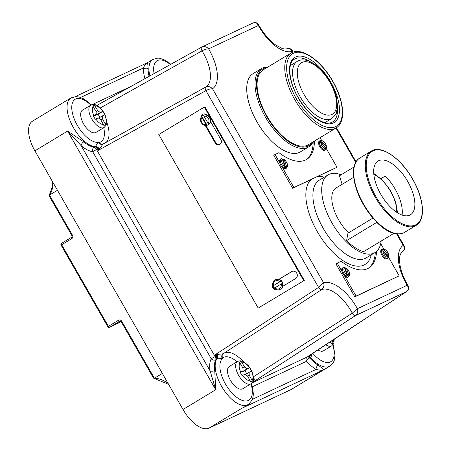 <?xml version="1.0" encoding="UTF-8"?>
<svg xmlns="http://www.w3.org/2000/svg" width="451" height="451" viewBox="0 0 451 451"><rect width="100%" height="100%" fill="white"/><g stroke="black" fill="none" stroke-linecap="round" stroke-linejoin="round"><path stroke-width="0.68" d="M267.003 67.565A44.717 21.18 58.9 0 0 266.552 116.335A44.717 21.18 58.9 0 0 312.227 142.398M313.084 141.885A45.72 21.654 -121.1 0 1 308.693 146.874A45.72 21.654 -121.1 0 1 265.363 116.995A45.72 21.654 -121.1 0 1 261.4 68.614A45.72 21.654 -121.1 0 1 267.86 67.052M336.08 127.983L308.411 144.703A43.719 20.707 -121.1 0 1 266.981 116.132A43.719 20.707 -121.1 0 1 263.187 69.871L290.861 53.15C301.353 46.363 321.208 60.541 332.872 81.332C344.107 100.618 346.244 122.176 336.08 127.983A43.719 20.707 -121.1 0 1 294.65 99.412A43.719 20.707 -121.1 0 1 290.861 53.15M261.4 68.614L253.096 73.631A45.72 21.654 58.9 0 0 257.064 122.012A45.72 21.654 58.9 0 0 300.394 151.891L308.693 146.874M326.022 148.943A5.339 2.531 58.9 0 0 326.124 148.249L326.721 147.505L326.473 146.868L321.462 140.938L320.047 140.622A5.339 2.531 -121.1 0 1 320.109 140.582A5.339 2.531 -121.1 0 1 320.216 140.526M284.434 167.806A5.339 2.531 -121.1 0 1 280.793 163.121A5.339 2.531 -121.1 0 1 281.029 158.944L281.503 158.735L282.399 159.293L284.863 166.419L284.181 167.958A5.339 2.531 58.9 0 0 286.007 168.364L286.689 166.825L284.226 159.699L283.865 159.214L282.901 159.372A5.339 2.531 58.9 0 0 282.303 159.079M314.403 141.084A55.4 26.237 -121.1 0 1 306.657 159.412A55.4 26.237 -121.1 0 1 305.507 160.026A55.4 26.237 -121.1 0 1 278.96 152.675L275.009 154.53L279.693 162.704A5.339 2.531 -121.1 0 1 280.223 159.428A5.339 2.531 -121.1 0 1 280.336 159.372M279.693 162.704A5.339 2.531 58.9 0 0 282.258 167.186L293.9 187.515L336.998 167.259L326.124 148.266M285.855 168.499A5.339 2.531 -121.1 0 1 285.748 168.573A5.339 2.531 -121.1 0 1 285.635 168.629A5.339 2.531 -121.1 0 1 282.258 167.186M319.409 141.011A5.339 2.531 58.9 0 0 319.302 141.067A5.339 2.531 58.9 0 0 319.832 146.834A5.339 2.531 58.9 0 0 324.714 150.268A5.339 2.531 58.9 0 0 324.827 150.211A5.339 2.531 58.9 0 0 324.929 150.138M326.124 148.249L319.798 140.774A5.339 2.531 58.9 0 0 319.111 142.358L320.774 142.527L325.785 148.452L325.69 149.687A5.339 2.531 -121.1 0 1 325.628 149.721A5.339 2.531 -121.1 0 1 325.521 149.783A5.339 2.531 -121.1 0 1 321.574 147.702A5.339 2.531 -121.1 0 1 319.364 142.206M330.329 341.644L331.412 343.859L333.137 343.053L331.919 340.601M103.871 125.468L105.596 124.656L102.456 118.844L102.276 115.992L104.982 114.734L102.991 111.267L100.291 112.519L97.816 110.743L94.394 105.1L92.669 105.906L96.091 111.555L96.266 114.407L93.284 115.828L95.274 119.301L98.256 117.88L100.731 119.656L103.871 125.468M317.842 349.846A13.017 6.162 58.9 0 0 323.215 350.957A13.017 6.162 58.9 0 0 323.485 350.816L331.66 345.872A13.017 6.162 -121.1 0 1 331.389 346.018A13.017 6.162 -121.1 0 1 325.695 344.688M104.119 127.475C108.223 123.196 106.21 123.286 106.769 121.026L105.111 114.977L101.458 109.243L97.557 105.827C95.573 104.452 93.419 104.158 91.102 104.959L82.477 110.14A13.017 6.162 58.9 0 0 83.768 124.188A13.017 6.162 58.9 0 0 95.674 132.56A13.017 6.162 58.9 0 0 95.945 132.419L104.119 127.475A13.017 6.162 -121.1 0 1 103.848 127.622A13.017 6.162 -121.1 0 1 91.942 119.25A13.017 6.162 -121.1 0 1 90.657 105.201A13.017 6.162 -121.1 0 1 90.922 105.055M206.073 124.583L201.975 117.429A4.341 3.879 -114.8 0 0 201.721 122.39A4.341 3.879 -114.8 0 0 206.073 124.583L207.133 125.237A5.339 4.769 65.2 0 0 207.832 124.983A5.339 4.769 65.2 0 0 209.179 124.002L208.12 123.354A4.341 3.879 -114.8 0 0 208.373 118.387A4.341 3.879 -114.8 0 0 204.021 116.195L208.12 123.354M276.333 289.525A4.003 3.58 65.2 0 1 273.233 287.456A4.003 3.58 65.2 0 1 272.787 284.209M276.858 289.7A4.003 3.58 65.2 0 1 272.692 287.704A4.003 3.58 65.2 0 1 272.894 283.16M376.546 251.421A55.4 26.237 -121.1 0 1 368.839 267.995A55.4 26.237 -121.1 0 1 367.689 268.61A55.4 26.237 -121.1 0 1 341.142 261.259L337.196 263.113L341.875 271.288A5.339 2.531 58.9 0 0 344.446 275.77L356.081 296.093L399.18 275.843L388.305 256.85L388.903 256.083L388.655 255.446L383.643 249.521L382.234 249.2A5.339 2.531 -121.1 0 1 382.29 249.161A5.339 2.531 -121.1 0 1 382.403 249.104M346.616 276.39A5.339 2.531 -121.1 0 1 342.974 271.705A5.339 2.531 -121.1 0 1 343.217 267.522L343.69 267.319L344.587 267.871L347.05 274.997L346.368 276.542A5.339 2.531 58.9 0 0 348.189 276.942L348.877 275.403L346.413 268.277L346.047 267.793L345.083 267.956A5.339 2.531 58.9 0 0 344.485 267.663M341.875 271.288A5.339 2.531 -121.1 0 1 342.41 268.012A5.339 2.531 -121.1 0 1 342.518 267.95M348.037 277.083A5.339 2.531 -121.1 0 1 347.935 277.151A5.339 2.531 -121.1 0 1 347.822 277.213A5.339 2.531 -121.1 0 1 344.446 275.77M381.597 249.589A5.339 2.531 58.9 0 0 381.484 249.651A5.339 2.531 58.9 0 0 382.014 255.413A5.339 2.531 58.9 0 0 386.896 258.846A5.339 2.531 58.9 0 0 387.009 258.789A5.339 2.531 58.9 0 0 387.11 258.716M388.204 257.521A5.339 2.531 58.9 0 0 388.305 256.833L381.98 249.352A5.339 2.531 58.9 0 0 381.292 250.936L382.955 251.106L387.973 257.036L387.871 258.265A5.339 2.531 -121.1 0 1 387.815 258.305A5.339 2.531 -121.1 0 1 387.702 258.361A5.339 2.531 -121.1 0 1 383.756 256.281A5.339 2.531 -121.1 0 1 381.546 250.784M250.677 381.8L252.397 380.988L249.256 375.176L249.082 372.323L251.788 371.072L249.798 367.599L247.092 368.85L244.617 367.075L241.2 361.431L239.475 362.243L242.892 367.886L243.072 370.739L240.09 372.16L242.08 375.632L245.056 374.212L247.531 375.987L250.677 381.8M250.919 383.812C255.024 379.533 253.017 379.624 253.569 377.357L251.917 371.308L248.264 365.581L244.363 362.164C242.379 360.783 240.225 360.49 237.908 361.29L229.283 366.471A13.017 6.162 58.9 0 0 230.574 380.526A13.017 6.162 58.9 0 0 242.475 388.897A13.017 6.162 58.9 0 0 242.745 388.751L250.919 383.812A13.017 6.162 -121.1 0 1 250.649 383.953A13.017 6.162 -121.1 0 1 238.748 375.582A13.017 6.162 -121.1 0 1 237.457 361.533A13.017 6.162 -121.1 0 1 237.728 361.386M348.572 232.812A30.037 14.223 -121.1 0 1 335.972 188.033L353.719 177.311M381.134 241.065A45.388 21.496 -121.1 0 1 374.978 252.583A45.388 21.496 -121.1 0 1 331.97 222.924A45.388 21.496 -121.1 0 1 328.035 174.898A45.388 21.496 -121.1 0 1 341.091 174.808M401.926 252.064L402.754 251.523C404.772 249.798 404.925 247.757 403.211 245.4L404.152 245.84L397.269 233.821M103.273 143.942L205.65 87.088C208.182 86.062 210.47 86.631 212.511 88.791C210.628 88.689 208.43 89.304 205.91 90.634L98.279 150.358L97.501 148.999A3.337 1.488 57.5 0 0 94.947 146.716L95.708 146.169C96.835 144.078 97.811 142.866 98.639 142.533L98.752 142.268L98.955 142.617A3.337 2.937 -118.7 0 0 103.07 144.027A3.337 2.937 -118.7 0 0 103.082 144.021L98.279 150.358L98.155 148.34L96.559 149.557L215.133 356.6L216.954 355.771L215.29 354.666L318.598 287.4L323.621 282.8C324.416 285.59 323.756 287.868 321.648 289.632L223.363 353.629M83.768 141.828A3.337 1.697 130.4 0 0 81.146 145.662L210.065 370.773A3.337 1.922 171.2 0 0 214.732 370.502L215.719 389.737L210.065 370.773A31.367 14.86 -121.1 0 1 211.26 358.748L92.68 151.705A31.367 14.86 -121.1 0 1 81.146 145.662L67.588 131.089L83.768 141.828A28.035 13.276 58.9 0 0 94.079 147.229L94.868 146.761A28.035 13.276 -121.1 0 1 71.619 124.251A28.035 13.276 -121.1 0 1 70.959 97.918L32.455 121.189A28.035 13.276 58.9 0 0 34.89 150.848L183.016 409.497A28.035 13.276 58.9 0 0 209.005 428.129L290.889 389.653A28.035 13.276 58.9 0 0 291.47 389.343L329.974 366.071A28.035 13.276 -121.1 0 1 329.393 366.387A28.035 13.276 -121.1 0 1 310.395 357.463L309.645 357.953A28.035 13.276 58.9 0 0 318.22 365.175C321.946 367.977 323.739 369.549 323.592 369.888C322.132 370.485 319.641 370.322 316.123 369.392A3.337 2.221 120.2 0 1 318.22 365.175M244.842 406.514L248.084 404.553A28.035 13.276 -121.1 0 1 247.503 404.863A28.035 13.276 -121.1 0 1 223.893 390.036A28.035 13.276 -121.1 0 1 216.576 359.278L215.798 359.757A28.035 13.276 58.9 0 0 214.732 370.502M274.546 288.031A5.339 4.769 65.2 0 1 273.796 286.999A5.339 4.769 65.2 0 1 273.261 285.765L281.187 280.99A5.339 4.769 65.2 0 1 281.982 282.072A5.339 4.769 65.2 0 1 282.512 283.307L282.377 283.369A5.339 4.769 65.2 0 1 279.992 289.446L280.426 289.243A5.339 4.769 65.2 0 0 282.884 286.238A5.339 4.769 65.2 0 0 282.281 281.931A5.339 4.769 65.2 0 0 278.904 279.293L291.679 271.603A4.003 3.58 65.2 0 1 291.989 271.44A4.003 3.58 65.2 0 1 296.831 273.402A4.003 3.58 65.2 0 1 295.659 278.549L282.884 286.238M273.03 285.861C272.398 283.076 273.227 281.041 275.51 279.75L275.944 279.552A5.339 4.769 65.2 0 1 278.904 279.293M273.261 285.765L279.845 281.723A4.341 3.879 -114.8 0 0 275.189 281.024A4.341 3.879 -114.8 0 0 273.515 285.534L273.126 285.827M281.187 280.99L279.845 281.723M203.497 115.225A5.339 4.769 65.2 0 1 203.649 115.152A5.339 4.769 65.2 0 1 206.535 114.881A5.339 4.769 65.2 0 1 209.98 117.536A5.339 4.769 65.2 0 1 210.628 121.669A5.339 4.769 65.2 0 1 208.131 124.848A5.339 4.769 65.2 0 1 207.979 124.916M207.133 125.237L201.8 116.381C198.271 119.735 202.375 126.844 206.964 125.31L206.998 125.299M201.997 116.273A5.339 4.769 65.2 0 1 203.35 115.293A5.339 4.769 65.2 0 1 204.044 115.039L203.908 115.101A5.339 4.769 65.2 0 1 209.546 117.739A5.339 4.769 65.2 0 1 209.044 124.07M373.028 218.03L347.952 233.19L346.593 240.637A43.386 20.549 58.9 0 0 363.591 251.669L393.774 233.426A43.386 20.549 -121.1 0 1 376.777 222.394L346.593 240.637M380.994 178.624L385.244 176.053A31.367 14.86 -121.1 0 1 395.194 189.155A31.367 14.86 -121.1 0 1 402.083 215.031M407.772 181.55A31.367 14.86 -121.1 0 1 410.495 214.744A31.367 14.86 -121.1 0 1 380.768 194.246A31.367 14.86 -121.1 0 1 378.045 161.052A31.367 14.86 -121.1 0 1 407.772 181.55M275.009 154.53L273.751 155.291L292.643 188.27L336.998 167.259M313.146 141.839A55.4 26.237 -121.1 0 1 306.015 159.778M375.283 252.397A55.4 26.237 -121.1 0 1 368.196 268.356M337.196 263.113L335.939 263.869L354.824 296.854L399.18 275.843M321.569 140.317L320.052 137.668M354.052 166.971L339.423 175.811L342.134 184.312M98.155 148.34A3.337 0.552 46.9 0 0 95.708 146.169A3.337 1.105 -138.3 0 1 99.31 148.734A3.337 0.338 -163.4 0 0 98.155 148.34M237.046 361.781A25.03 11.856 58.9 0 0 222.709 357.919L222.236 358.133L222.569 358.46L217.506 358.838L216.576 359.278A3.337 1.488 -121.7 0 0 215.911 356.121M216.655 359.233A3.337 1.494 -119.6 0 0 216.068 356.025L215.29 354.666L223.048 353.781A3.337 2.779 74.6 0 0 222.236 358.133A3.337 2.035 -60.8 0 0 222.264 358.393A3.337 2.875 76.4 0 1 223.048 353.781L223.183 353.731A3.337 2.931 68.4 0 0 222.366 358.111L222.569 358.46A24.698 11.698 58.9 0 0 226.289 385.413A24.698 11.698 58.9 0 0 248.366 400.449A24.698 11.698 58.9 0 0 250.981 383.773M281.17 284.04L274.845 287.851A4.341 3.879 -114.8 0 0 279.496 288.55A4.341 3.879 -114.8 0 0 281.17 284.04L282.377 283.369M383.75 248.896L380.712 243.591M304.301 280.426L258.22 308.089L158.803 134.499L204.342 107.084L204.884 106.836L304.301 280.426L258.22 308.089M144.94 78.677A31.367 14.86 -121.1 0 1 143.469 67.921C144.703 64.854 146.085 63.095 147.624 62.638L148.176 68.264A28.035 13.276 58.9 0 0 149.095 76.371M253.321 376.861L352.282 313.174L357.401 308.681C358.257 311.5 357.615 313.8 355.478 315.582L252.346 382.51M205.701 87.066A32.371 15.334 58.9 0 0 205.718 87.054A32.371 15.334 58.9 0 0 202.048 50.85A3.337 1.488 60.9 0 1 201.676 47.118L201.715 47.096A3.337 1.488 60.9 0 0 201.676 47.118L96.847 105.427L201.715 47.096C204.275 46.058 206.569 46.65 208.604 48.871C206.744 48.793 204.557 49.452 202.048 50.85L100.269 107.975M75.294 96.61L147.297 62.779L152.844 59.442A28.035 13.276 -121.1 0 0 149.873 75.937M308.416 356.036L406.689 291.515L355.478 315.582A3.337 1.477 57 0 1 352.282 313.174A32.371 15.334 58.9 0 0 321.648 289.632A3.337 1.483 57.1 0 1 318.598 287.4L205.91 90.634A3.337 1.494 60.9 0 1 205.645 87.094L205.645 87.094A3.337 1.494 60.9 0 0 205.645 87.094L205.718 87.054M251.996 382.927L307.306 356.938L406.791 291.459A3.337 1.669 56.7 0 1 406.689 291.515C408.685 289.801 408.832 287.738 407.118 285.32L408.059 285.737C409.35 287.231 408.927 289.136 406.791 291.459L406.791 291.459A3.337 1.669 56.7 0 0 406.926 291.352M293.195 52.09L292.304 50.535C291.543 48.578 288.646 48.156 287.202 48.764L284.818 49.058L282.213 48.511L275.211 44.694C268.931 39.964 263.373 33.289 258.541 24.664L258.322 25.51C257.143 22.883 255.351 22.06 252.926 23.029M201.958 46.972L253.163 22.911C255.92 22.262 257.713 22.849 258.541 24.664M292.304 50.535L292.101 51.391C290.98 48.798 289.198 47.998 286.757 48.979M240.27 372.436L243.072 370.739M239.628 362.384L241.2 361.431M242.909 368.112L244.617 367.075M246.731 373.744L244.904 370.553L242.063 371.889L241.651 371.596M242.063 371.889L247.092 368.85M244.904 370.553L249.798 367.599M245.468 374.505L249.082 372.323M247.633 376.157L249.256 375.176M153.43 377.679L154.389 378.248L162.36 373.434M52.857 182.221A43.64 20.673 -121.1 0 1 49.486 195.086L57.463 190.266M49.576 196.337L49.486 195.086L49.232 195.306L52.181 187.385L52.327 181.302M168.567 384.263L153.938 378.395L154.389 378.248A43.595 20.645 -121.1 0 1 167.941 383.17M356.081 296.093L354.824 296.854M387.009 258.789L387.871 258.265M348.189 276.942L345.083 267.956M204.342 107.084L303.754 280.674M201.112 117.333A3.67 3.281 65.2 0 1 202.927 114.182A3.67 3.281 65.2 0 1 206.535 114.881M210.628 121.669L220.849 139.517A3.67 3.281 65.2 0 1 219.575 144.54A3.67 3.281 65.2 0 1 215.217 142.905L205.211 125.429M278.994 279.321L292.225 271.355A4.003 3.58 65.2 0 1 292.265 271.327M201.682 116.516A3.67 3.281 65.2 0 1 203.204 114.075M219.84 144.399A3.67 3.281 65.2 0 1 215.764 142.651L205.921 125.463M274.45 288.144L274.845 287.851L274.45 288.144M201.862 116.335L201.975 117.429M204.021 116.195L203.908 115.101M205.684 87.071L102.958 144.1A3.337 2.903 -127.5 0 1 98.639 142.533A3.337 2.227 -176.6 0 0 98.854 142.702A3.337 2.807 -126.7 0 0 102.958 144.1M253.575 377.402L253.84 377.961C254.578 379.454 254.37 380.599 253.22 381.405L252.526 382.251M408.059 285.737C403.718 278.368 401.012 271.339 399.936 264.658C398.983 256.236 400.285 254.956 400.612 253.885L402.258 251.821A32.371 15.334 58.9 0 1 402.754 251.523A3.337 1.663 56.8 0 0 402.811 251.489L402.811 251.489C404.936 249.403 405.381 247.52 404.152 245.84M97.348 149.095A3.337 1.494 59.6 0 0 94.868 146.761L94.947 146.716M312.041 353.652L311.37 356.189L310.395 357.463A3.337 1.618 -123.2 0 0 308.056 356.448M310.468 357.412A3.337 1.516 -123 0 0 308.208 356.352L308.963 355.698M310.062 354.943L311.37 356.189A3.337 0.395 32.6 0 0 309.352 355.225M80.599 97.467L143.469 67.921A3.337 2.402 -177.3 0 0 148.176 68.264M217.506 358.838A3.337 0.614 72.6 0 0 216.954 355.771A3.337 0.536 103.3 0 0 217.179 354.548A3.337 1.19 77 0 1 217.506 358.838M222.709 357.919A3.337 2.937 53.4 0 1 223.234 353.719A3.337 2.937 53.4 0 1 223.301 353.669M90.803 105.111A24.698 11.698 58.9 0 0 75.712 98.983A24.698 11.698 58.9 0 0 76.569 123.986A24.698 11.698 58.9 0 0 98.752 142.268L99.321 142.477A3.337 2.909 -104.1 0 0 102.648 144.19L103.076 144.021M393.672 233.116L393.774 233.426M376.777 222.394L376.833 222.095M93.464 116.099L96.266 114.407M92.821 106.047L94.394 105.1M96.102 111.775L97.816 110.743M99.925 117.412L98.104 114.221L95.257 115.557L94.851 115.264M95.257 115.557L100.291 112.519M98.104 114.221L102.991 111.267M98.662 118.173L102.276 115.992M100.827 119.825L102.456 118.844M293.9 187.515L292.643 188.27M286.007 168.364L282.901 159.372M332.72 81.389A42.383 20.075 58.9 0 0 293.432 53.218A42.383 20.075 58.9 0 0 296.234 98.532A42.383 20.075 58.9 0 0 335.521 126.703A42.383 20.075 58.9 0 0 332.72 81.389M298.1 97.653A38.042 18.017 -121.1 0 1 295.585 56.978A38.042 18.017 -121.1 0 1 330.854 82.262A38.042 18.017 -121.1 0 1 333.368 122.943A38.042 18.017 -121.1 0 1 298.1 97.653M309.814 61.511A36.711 17.386 58.9 0 0 294.486 59.149C287.388 62.497 288.352 80.994 298.252 97.602C305.879 110.32 314.167 118.495 323.119 122.12C327.037 123.467 330.149 123.422 332.455 121.984A36.711 17.386 58.9 0 0 337.5 107.315M331.045 118.889A33.374 15.808 -121.1 0 1 300.524 97.422A33.374 15.808 -121.1 0 1 297.215 61.398L298.145 60.902C307.689 56.544 321.039 66.782 329.642 81.095C332.776 86.35 335.02 91.626 336.373 96.926L337.551 105.94L336.485 112.44C336.615 113.551 335.031 115.574 331.739 118.523A33.374 15.808 -121.1 0 1 331.045 118.889M302.08 62.401A30.037 14.223 58.9 0 0 304.064 94.513A30.037 14.223 58.9 0 0 331.902 114.475A30.037 14.223 58.9 0 0 329.923 82.364A30.037 14.223 58.9 0 0 302.08 62.401M326.473 146.868A4.341 2.052 58.9 0 0 324.579 142.51A4.341 2.052 58.9 0 0 321.467 140.938A4.341 2.052 58.9 0 0 321.462 140.938M286.689 166.825A4.341 2.052 58.9 0 0 286.701 166.819A4.341 2.052 58.9 0 0 287.067 163.612A4.341 2.052 58.9 0 0 284.226 159.699M283.865 159.214C287.529 162.49 288.426 165.444 286.554 168.082A5.339 2.531 -121.1 0 1 286.441 168.144A5.339 2.531 -121.1 0 1 286.261 168.212M280.223 159.428L281.029 158.944A5.339 2.531 -121.1 0 1 281.142 158.887M328.999 342.518A10.514 4.978 58.9 0 0 331.073 342.946M95.826 119.019A10.514 4.978 58.9 0 0 103.533 124.549M93.289 106.656A10.514 4.978 58.9 0 0 93.836 115.552M388.655 255.446A4.341 2.052 58.9 0 0 386.761 251.089A4.341 2.052 58.9 0 0 383.654 249.516A4.341 2.052 58.9 0 0 383.643 249.521M348.877 275.403A4.341 2.052 58.9 0 0 348.882 275.398A4.341 2.052 58.9 0 0 349.254 272.19A4.341 2.052 58.9 0 0 346.413 268.277M346.047 267.793C349.711 271.068 350.607 274.022 348.736 276.666A5.339 2.531 -121.1 0 1 348.629 276.722A5.339 2.531 -121.1 0 1 348.443 276.79M342.41 268.012L343.217 267.522A5.339 2.531 -121.1 0 1 343.324 267.466M242.627 375.356A10.514 4.978 58.9 0 0 250.339 380.881M240.09 362.993A10.514 4.978 58.9 0 0 240.637 371.883M328.035 174.898L319.229 180.22A45.388 21.496 58.9 0 0 323.164 228.24A45.388 21.496 58.9 0 0 365.237 258.406A45.388 21.496 58.9 0 0 366.178 257.904L374.978 252.583M224.006 353.212A28.368 13.434 -121.1 0 1 224.457 352.975A28.368 13.434 -121.1 0 1 243.303 361.589M209.005 428.129L241.702 408.369L323.592 369.888L290.889 389.653M275.51 279.75A5.339 4.769 65.2 0 1 281.052 281.058M375.091 196.98A43.386 20.549 -121.1 0 1 371.331 151.074C381.196 144.483 401.131 158.436 412.733 179.227C423.996 198.474 425.919 219.958 416.205 225.331A43.386 20.549 -121.1 0 1 375.091 196.98M412.659 179.256A42.715 20.233 58.9 0 0 373.062 150.865A42.715 20.233 58.9 0 0 375.88 196.54A42.715 20.233 58.9 0 0 415.478 224.931A42.715 20.233 58.9 0 0 412.659 179.256M359.757 158.064A43.386 20.549 58.9 0 0 363.517 203.97A43.386 20.549 58.9 0 0 404.632 232.327C394.766 238.912 374.832 224.959 363.23 204.168C351.966 184.927 350.044 163.442 359.757 158.064L371.331 151.074M317.436 176.623A50.394 23.869 -121.1 0 1 324.331 177.136M371.28 254.821A50.394 23.869 -121.1 0 1 363.951 265.03A50.394 23.869 -121.1 0 1 319.173 234.785A50.394 23.869 -121.1 0 1 310.948 179.673M292.62 52.293L292.101 51.391A37.377 17.702 -121.1 0 1 258.322 25.51L208.604 48.871A37.377 17.702 -121.1 0 1 212.511 88.791L323.621 282.8A37.377 17.702 -121.1 0 1 357.401 308.681L407.118 285.32A37.377 17.702 -121.1 0 1 403.211 245.4L396.53 233.736M355.698 162.433L335.995 128.033M332.799 342.134A10.514 4.978 58.9 0 0 333.712 339.423M105.258 123.737A10.514 4.978 58.9 0 0 104.711 114.847M102.721 111.374A10.514 4.978 58.9 0 0 95.009 105.844M170.371 64.532A24.698 11.698 58.9 0 0 154.09 73.586M312.718 353.206A24.698 11.698 58.9 0 0 329.997 362.08A24.698 11.698 58.9 0 0 332.765 344.959M99.321 142.477A25.03 11.856 58.9 0 0 103.724 127.718M252.064 380.075A10.514 4.978 58.9 0 0 251.511 371.179M249.521 367.706A10.514 4.978 58.9 0 0 241.815 362.181M92.258 104.581L131.647 86.073M252.171 399.439L316.123 369.392A31.367 14.86 -121.1 0 1 306.528 361.302L252.318 386.778M34.89 150.848L67.588 131.089L215.719 389.737L183.016 409.497M106.791 122.182A28.368 13.434 -121.1 0 1 104.891 143.305M396.677 212.269A26.699 12.645 58.9 0 0 373.817 174.436M306.528 361.302A3.337 2.937 64.8 0 1 307.306 356.938A3.337 1.618 -123.2 0 1 309.645 357.953A3.337 1.111 137.9 0 0 306.528 361.302M211.26 358.748L215.133 356.6A3.337 1.488 -121.7 0 1 215.798 359.757A3.337 2.83 -151.6 0 1 211.26 358.748M96.559 149.557L92.68 151.705A3.337 2.74 98.3 0 1 94.079 147.229A3.337 1.494 59.6 0 1 96.559 149.557M153.526 378.163L121.218 321.743L121.798 321.349A2.672 2.351 -115.2 0 0 118.461 320.255L107.817 326.727A1.336 1.336 0 0 0 109.542 327.274A1.336 1.173 -115.2 0 0 109.638 327.223L121.06 321.518L118.574 323.023A1.336 0.631 -121.1 0 1 118.545 323.034A1.336 1.173 -115.2 0 1 118.45 323.085A1.336 1.336 0 0 0 118.574 323.023A1.336 0.631 -121.1 0 0 118.596 323.001M121.798 321.349L154.389 378.248M49.486 195.086L72.425 235.134L71.839 235.529C72.121 236.713 72.047 237.288 71.619 237.254A1.336 0.631 -121.1 0 1 71.647 237.237M119.881 321.056L109.638 327.223A1.336 0.631 58.9 0 1 108.398 326.332L61.674 244.746L71.737 238.664A2.672 2.351 -115.2 0 0 72.425 235.134M71.737 238.664A1.336 0.631 -121.1 0 1 71.619 237.254L61.561 243.331A1.336 1.336 0 0 0 61.094 245.141L61.674 244.746A1.336 0.631 -121.1 0 1 61.561 243.331A1.336 0.631 -121.1 0 1 61.59 243.32L71.596 237.271M118.348 323.125A1.336 1.173 -115.2 0 0 118.45 323.085L109.542 327.274M118.461 320.255A1.336 0.631 -121.1 0 0 119.701 321.14A1.336 1.173 64.8 0 1 119.797 321.089L121.218 321.743M382.955 251.106A4.341 2.052 58.9 0 0 384.855 255.469A4.341 2.052 58.9 0 0 387.973 257.036M344.587 267.871A4.341 2.052 58.9 0 0 344.203 271.079A4.341 2.052 58.9 0 0 347.05 274.997M291.679 271.603L292.225 271.355M215.217 142.905L215.764 142.651M320.774 142.527A4.341 2.052 58.9 0 0 322.674 146.891A4.341 2.052 58.9 0 0 325.785 148.452M282.399 159.293A4.341 2.052 58.9 0 0 282.022 162.501A4.341 2.052 58.9 0 0 284.863 166.419M297.215 61.398L290.359 65.542M319.302 141.067L320.289 140.486C323.683 140.413 325.825 142.753 326.721 147.505M70.959 97.918L75.977 96.593L79.263 97.05L83.147 98.6L88.368 102.185L91.254 104.891M248.084 404.553C255.723 397.883 253.236 391.789 251.258 383.057M79.477 277.241L80.007 278.786L80.971 279.851M381.484 249.651L382.471 249.065C385.864 248.997 388.007 251.337 388.903 256.083M242.097 341.384L244.403 339.879M203.35 115.293L203.649 115.152M416.205 225.331L404.632 232.327M207.832 124.983L208.131 124.848M356.042 161.836L336.502 127.718M49.182 195.959L71.839 235.529M61.094 245.141L107.817 326.727M348.736 276.666L347.935 277.151M274.355 288.178C276.063 289.835 277.94 290.258 279.992 289.446M223.234 353.719L244.419 339.868M170.878 64.251L165.117 60.163L159.727 58.269L157.788 58.111L152.844 59.442M329.974 366.071L333.452 362.311L334.214 360.529L335.037 354.976L333.126 344.513M331.66 345.872L333.796 343.284L334.276 339.051M325.723 149.664L324.827 150.211M286.554 168.082L285.748 168.573M331.739 118.523L324.883 122.666M397.54 212.821L395.69 201.879L390.34 190.271L382.555 180.141L373.727 173.415"/></g></svg>
